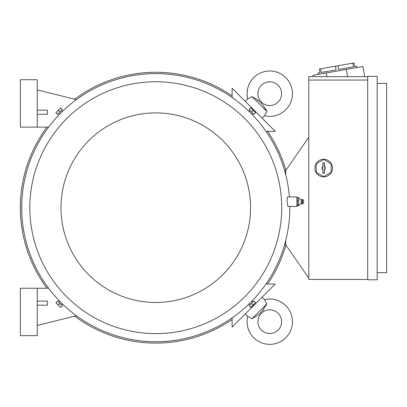 <?xml version="1.0" encoding="UTF-8"?>
<svg xmlns="http://www.w3.org/2000/svg" width="407" height="407" viewBox="0 0 407 407"><rect width="100%" height="100%" fill="white"/><g stroke="black" fill="none" stroke-linecap="round" stroke-linejoin="round"><path stroke-width="0.61" d="M262.769 104.808L266.89 111.503L264.464 115.741A22.68 22.68 0 0 0 285.8 77.651A22.68 22.68 0 0 0 247.705 98.987L251.938 96.566M278.139 102.065A11.849 11.849 0 0 1 261.38 102.065A11.849 11.849 0 0 1 261.38 85.307A11.849 11.849 0 0 1 278.139 85.307A11.849 11.849 0 0 1 278.139 102.065M266.351 110.266L265.73 109M258.638 100.677L257.402 99.603M253.179 97.095L259.096 101.124L262.322 104.35M264.464 115.741L262.052 118.152M266.89 111.503L251.948 96.556M245.294 101.394L247.705 98.987C246.011 90.832 248.016 83.72 253.724 77.651M232.107 97.477L232.107 88.207L275.244 131.344L265.969 131.344M258.638 314.682L251.948 318.808L247.705 316.376L245.294 313.97M251.948 318.808L266.89 303.861L262.322 311.014L259.096 314.235M262.052 297.212L264.464 299.623L266.89 303.861L266.351 305.097M285.8 305.637A22.68 22.68 0 0 0 264.464 299.623L264.464 299.623C272.619 297.924 279.731 299.934 285.8 305.637A22.68 22.68 0 0 1 285.8 337.713A22.68 22.68 0 0 1 247.705 316.376L247.705 316.376M261.38 330.057A11.849 11.849 0 0 1 261.38 313.298A11.849 11.849 0 0 1 278.139 313.298A11.849 11.849 0 0 1 278.139 330.057A11.849 11.849 0 0 1 261.38 330.057M262.769 310.551L263.843 309.32M265.969 284.02L275.244 284.02L232.107 327.157L232.107 317.887M74.685 316.142A135.414 135.414 0 0 0 232.107 319.531M267.613 284.02A135.414 135.414 0 0 0 285.902 245.121M285.902 170.243A135.414 135.414 0 0 0 267.613 131.344M232.107 95.833A135.414 135.414 0 0 0 74.685 99.222M46.927 127.111A135.414 135.414 0 0 0 46.927 288.253M285.765 244.887L284.559 244.887M285.765 174.929L285.765 170.441L308.786 137.266M308.786 278.098L285.765 244.922L285.765 240.435M367.694 279.451L308.786 279.451L308.786 76.669L367.694 76.669M367.694 80.052L308.786 80.052M314.881 168.071A8.801 8.801 0 0 1 328.083 160.45A8.801 8.801 0 0 1 323.682 176.877A8.801 8.801 0 0 1 314.881 168.071M316.234 163.772L316.234 172.375L323.682 176.674L331.13 172.375L331.13 163.772L323.682 159.473L316.234 163.772M324.527 172.644A0.845 0.845 0 0 1 323.682 173.489A0.845 0.845 0 0 1 322.837 172.644L322.837 168.92L322.09 168.92L322.09 167.226L322.837 167.226L322.837 163.502A0.845 0.845 0 0 1 323.682 162.658A0.845 0.845 0 0 1 324.527 163.502L324.527 167.226L325.274 167.226L325.274 168.92L324.527 168.92L324.527 172.644L324.42 168.813L325.168 168.813L325.168 167.333L324.42 167.333L324.42 163.502A0.738 0.738 0 0 0 323.682 162.764A0.738 0.738 0 0 0 322.944 163.502L322.944 167.333L322.196 167.333L322.196 168.813L322.944 168.813L322.944 172.644A0.738 0.738 0 0 0 323.682 173.382A0.738 0.738 0 0 0 324.42 172.644M367.694 279.792L367.694 76.328L377.172 76.328L377.172 279.792L367.694 279.792M377.172 272.68L386.65 272.68L386.65 83.44L377.172 83.44M363.843 76.669L364.718 76.511L362.952 66.509L312.942 75.331L313.176 76.669M352.818 63.141L353.464 66.809L338.629 69.424L337.983 65.756L354.07 62.922L354.716 66.59L356.715 66.234L356.949 67.567M318.279 74.389L318.04 73.056L320.044 72.7L319.393 69.032L337.983 65.756M353.464 66.809L338.629 69.424L353.464 66.809M335.48 66.199L336.126 69.867L321.291 72.482L320.645 68.814M326.277 72.975L326.928 76.669M346.281 69.449L347.553 76.669M285.765 170.477L284.559 170.477M37.276 288.253L37.276 335.648L20.35 335.648L20.35 288.253L48.616 288.253M37.276 305.179L47.431 305.179L47.431 301.119L37.276 301.119M76.389 315.715L37.276 325.493M37.276 127.111L37.276 79.716L20.35 79.716L20.35 127.111L48.616 127.111M37.276 114.245L47.431 114.245L47.431 110.18L37.276 110.18M76.389 99.649L37.276 89.871M289.397 196.947A134.061 134.061 0 0 0 150.392 73.728A134.061 134.061 0 0 0 21.703 207.682A134.061 134.061 0 0 0 155.764 341.743A134.061 134.061 0 0 0 289.83 207.682A134.061 134.061 0 0 0 289.82 206.425M252.833 113.487L251.989 114.331L250.559 112.887C248.697 111.045 248.697 111.045 250.559 112.887M61.569 110.612L62.419 111.462L60.969 112.887C59.127 114.749 59.127 114.749 60.969 112.887M287.393 196.947L287.133 200.865L287.83 206.425L296.937 206.425L296.937 196.947L287.393 196.947M281.705 207.682A125.936 125.936 0 0 0 155.764 81.746A125.936 125.936 0 0 0 29.828 207.682A125.936 125.936 0 0 0 155.764 333.618A125.936 125.936 0 0 0 281.705 207.682M298.631 200.941L297.278 200.941L297.278 197.644L296.937 198.061M301.119 199.893L302.05 199.486L302.05 203.887L301.119 203.48L301.119 199.893L298.631 197.644L297.278 197.644M298.585 197.451L298.585 201.129M298.585 204.935L298.585 205.769M301.119 203.48L298.631 205.728L297.278 205.728L296.937 205.306M298.585 200.702L298.585 205.214M302.457 203.846L303.571 203.21L303.571 200.163L302.457 199.527L302.457 203.846L302.05 203.887M298.631 204.98L297.278 204.98L297.278 200.941M297.278 205.728L297.278 204.98M250.559 207.682A94.79 94.79 0 0 0 155.764 112.892A94.79 94.79 0 0 0 60.974 207.682A94.79 94.79 0 0 0 155.764 302.472A94.79 94.79 0 0 0 250.559 207.682M249.415 109.824L253.627 114.036M251.521 111.93L253.912 114.321L255.52 112.719L250.798 107.865L249.125 109.534L251.521 111.93L253.123 110.322M250.798 107.865L255.586 112.653M57.906 114.036L62.118 109.824M60.012 111.93L62.408 109.534L60.801 107.926L55.947 112.653L57.621 114.321L60.012 111.93L58.405 110.322M55.947 112.653L60.735 107.865M249.964 304.751L249.115 303.902L250.559 302.477C252.401 300.615 252.401 300.615 250.559 302.477M58.694 301.877L59.544 301.032L60.969 302.477C62.836 304.319 62.836 304.319 60.969 302.477M62.118 305.54L57.906 301.328M60.012 303.434L57.621 301.043L56.013 302.645L60.735 307.499L62.408 305.83L60.012 303.434L58.405 305.041M60.735 307.499L55.947 302.711M253.627 301.328L249.415 305.54M251.521 303.434L249.125 305.83L250.732 307.438L255.586 302.711L253.912 301.043L251.521 303.434L253.123 305.041M255.586 302.711L250.798 307.499M302.457 199.527L302.05 199.486M249.964 110.612L249.115 111.462M58.694 113.487L59.544 114.331M61.569 304.751L62.419 303.902M252.833 301.877L251.989 301.032"/></g></svg>
